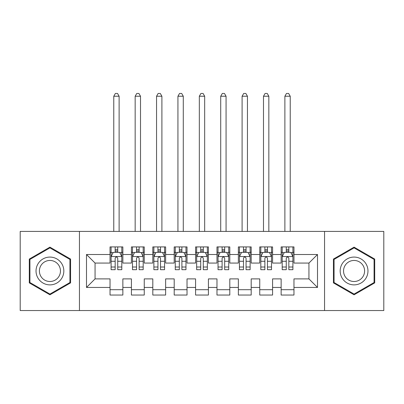 <?xml version="1.0" encoding="UTF-8"?>
<svg xmlns="http://www.w3.org/2000/svg" width="404" height="404" viewBox="0 0 404 404"><rect width="100%" height="100%" fill="white"/><g stroke="black" fill="none" stroke-linecap="round" stroke-linejoin="round"><path stroke-width="0.61" d="M324.553 310.545L383.8 310.545L383.8 231.411L324.553 231.411L324.553 310.545L79.447 310.545L79.447 231.411L20.2 231.411L20.2 310.545L79.447 310.545M324.553 231.411L79.447 231.411M86.501 287.446L86.501 254.51L110.029 254.51L110.029 263.065L95.061 263.065L95.061 278.891L86.501 287.446L110.029 287.446L110.029 295.041L122.861 295.041L122.861 287.446L131.421 287.446L131.421 295.041L144.253 295.041L144.253 287.446L152.808 287.446L152.808 295.041L165.64 295.041L165.64 287.446L174.195 287.446L174.195 295.041L187.027 295.041L187.027 287.446L195.581 287.446L195.581 295.041L208.419 295.041L208.419 287.446L216.973 287.446L216.973 295.041L229.805 295.041L229.805 287.446L238.36 287.446L238.36 295.041L251.192 295.041L251.192 287.446L259.747 287.446L259.747 295.041L272.579 295.041L272.579 287.446L281.139 287.446L281.139 295.041L293.971 295.041L293.971 278.891L308.939 278.891L308.939 263.065L293.971 263.065L293.971 254.51L317.499 254.51L317.499 287.446L293.971 287.446M293.971 254.51L293.971 246.915L281.139 246.915L281.139 254.51L272.579 254.51L272.579 246.915L259.747 246.915L259.747 254.51L251.192 254.51L251.192 246.915L238.36 246.915L238.36 254.51L229.805 254.51L229.805 246.915L216.973 246.915L216.973 254.51L208.419 254.51L208.419 246.915L195.581 246.915L195.581 254.51L187.027 254.51L187.027 246.915L174.195 246.915L174.195 254.51L165.64 254.51L165.64 246.915L152.808 246.915L152.808 254.51L144.253 254.51L144.253 246.915L131.421 246.915L131.421 254.51L122.861 254.51L122.861 246.915L110.029 246.915L110.029 254.51M272.579 287.446L272.579 278.891L281.139 278.891L281.139 287.446M317.499 254.51L308.939 263.065M251.192 287.446L251.192 278.891L259.747 278.891L259.747 287.446M281.139 254.51L281.139 263.065L272.579 263.065L272.579 254.51M229.805 287.446L229.805 278.891L238.36 278.891L238.36 287.446M259.747 254.51L259.747 263.065L251.192 263.065L251.192 254.51M208.419 287.446L208.419 278.891L216.973 278.891L216.973 287.446M238.36 254.51L238.36 263.065L229.805 263.065L229.805 254.51M187.027 287.446L187.027 278.891L195.581 278.891L195.581 287.446M216.973 254.51L216.973 263.065L208.419 263.065L208.419 254.51M165.64 287.446L165.64 278.891L174.195 278.891L174.195 287.446M195.581 254.51L195.581 263.065L187.027 263.065L187.027 254.51M144.253 287.446L144.253 278.891L152.808 278.891L152.808 287.446M174.195 254.51L174.195 263.065L165.64 263.065L165.64 254.51M122.861 287.446L122.861 278.891L131.421 278.891L131.421 287.446M152.808 254.51L152.808 263.065L144.253 263.065L144.253 254.51M95.061 278.891L110.029 278.891L110.029 287.446M131.421 254.51L131.421 263.065L122.861 263.065L122.861 254.51M281.139 252.263L282.204 252.263M292.9 252.263L293.971 252.263M259.747 252.263L260.817 252.263M271.513 252.263L272.579 252.263M238.36 252.263L239.431 252.263M250.121 252.263L251.192 252.263M216.973 252.263L218.039 252.263M228.735 252.263L229.805 252.263M195.581 252.263L196.652 252.263M207.348 252.263L208.419 252.263M174.195 252.263L175.265 252.263M185.961 252.263L187.027 252.263M152.808 252.263L153.879 252.263M164.569 252.263L165.64 252.263M131.421 252.263L132.487 252.263M143.183 252.263L144.253 252.263M110.029 252.263L111.1 252.263M121.796 252.263L122.861 252.263M110.029 289.693L122.861 289.693M131.421 289.693L144.253 289.693M152.808 289.693L165.64 289.693M174.195 289.693L187.027 289.693M195.581 289.693L208.419 289.693M216.973 289.693L229.805 289.693M238.36 289.693L251.192 289.693M259.747 289.693L272.579 289.693M281.139 289.693L293.971 289.693M86.501 254.51L95.061 263.065M308.939 278.891L317.499 287.446M70.569 259.06L49.929 247.142L29.29 259.06L29.29 282.891L49.929 294.809L70.569 282.891L70.569 259.06M333.431 259.06L333.431 282.891L354.071 294.809L374.71 282.891L374.71 259.06L354.071 247.142L333.431 259.06M117.731 249.697L115.165 249.697M121.796 267.014L117.731 267.014L117.731 269.695L121.796 269.695L121.796 256.646L119.655 252.369L113.241 252.369L111.1 256.646L111.1 269.695L115.165 269.695L115.165 267.014L111.1 267.014M111.1 256.646L111.1 246.915M121.796 256.646L121.796 246.915M115.165 252.369L115.165 246.915M117.731 246.915L117.731 252.369M117.731 267.014L117.731 258.252C116.877 256.601 116.019 256.601 115.165 258.252L115.165 267.014M117.731 252.263L115.165 252.263M119.119 231.411L119.119 96.233L113.771 96.233L113.771 231.411M113.771 96.233L115.377 93.455L117.519 93.455L119.119 96.233M139.117 249.697L136.552 249.697M143.183 267.014L139.117 267.014L139.117 269.695L143.183 269.695L143.183 256.646L141.041 252.369L134.628 252.369L132.487 256.646L132.487 269.695L136.552 269.695L136.552 267.014L132.487 267.014M132.487 256.646L132.487 246.915M143.183 256.646L143.183 246.915M136.552 252.369L136.552 246.915M139.117 246.915L139.117 252.369M139.117 267.014L139.117 258.252C138.264 256.601 137.411 256.601 136.552 258.252L136.552 267.014M139.117 252.263L136.552 252.263M140.511 231.411L140.511 96.233L135.163 96.233L135.163 231.411M135.163 96.233L136.764 93.455L138.905 93.455L140.511 96.233M160.509 249.697L157.939 249.697M164.569 267.014L160.509 267.014L160.509 269.695L164.569 269.695L164.569 256.646L162.433 252.369L156.015 252.369L153.879 256.646L153.879 269.695L157.939 269.695L157.939 267.014L153.879 267.014M153.879 256.646L153.879 246.915M164.569 256.646L164.569 246.915M157.939 252.369L157.939 246.915M160.509 246.915L160.509 252.369M160.509 267.014L160.509 258.252C159.651 256.601 158.797 256.601 157.939 258.252L157.939 267.014M160.509 252.263L157.939 252.263M161.898 231.411L161.898 96.233L156.55 96.233L156.55 231.411M156.55 96.233L158.156 93.455L160.292 93.455L161.898 96.233M61.969 264.024A13.903 13.903 0 0 0 42.981 258.939A13.903 13.903 0 0 0 37.89 277.927A13.903 13.903 0 0 0 56.883 283.017A13.903 13.903 0 0 0 61.969 264.024M59.045 265.716A10.524 10.524 0 0 0 44.667 261.863A10.524 10.524 0 0 0 40.814 276.24A10.524 10.524 0 0 0 55.191 280.093A10.524 10.524 0 0 0 59.045 265.716M49.929 294.067L29.931 282.522L29.931 259.434L49.929 247.884L69.927 259.434L69.927 282.522L49.929 294.067M366.11 264.024A13.903 13.903 0 0 0 347.117 258.939A13.903 13.903 0 0 0 342.031 277.927A13.903 13.903 0 0 0 361.019 283.017A13.903 13.903 0 0 0 366.11 264.024M363.186 265.716A10.524 10.524 0 0 0 348.809 261.863A10.524 10.524 0 0 0 344.955 276.24A10.524 10.524 0 0 0 359.333 280.093A10.524 10.524 0 0 0 363.186 265.716M354.071 294.067L334.073 282.522L334.073 259.434L354.071 247.884L374.069 259.434L374.069 282.522L354.071 294.067M181.896 249.697L179.331 249.697M185.961 267.014L181.896 267.014L181.896 269.695L185.961 269.695L185.961 256.646L183.82 252.369L177.401 252.369L175.265 256.646L175.265 269.695L179.331 269.695L179.331 267.014L175.265 267.014M175.265 256.646L175.265 246.915M185.961 256.646L185.961 246.915M179.331 252.369L179.331 246.915M181.896 246.915L181.896 252.369M181.896 267.014L181.896 258.252C181.042 256.601 180.184 256.601 179.331 258.252L179.331 267.014M181.896 252.263L179.331 252.263M183.285 231.411L183.285 96.233L177.937 96.233L177.937 231.411M177.937 96.233L179.543 93.455L181.679 93.455L183.285 96.233M203.283 249.697L200.717 249.697M207.348 267.014L203.283 267.014L203.283 269.695L207.348 269.695L207.348 256.646L205.207 252.369L198.793 252.369L196.652 256.646L196.652 269.695L200.717 269.695L200.717 267.014L196.652 267.014M196.652 256.646L196.652 246.915M207.348 256.646L207.348 246.915M200.717 252.369L200.717 246.915M203.283 246.915L203.283 252.369M203.283 267.014L203.283 258.252C202.429 256.601 201.576 256.601 200.717 258.252L200.717 267.014M203.283 252.263L200.717 252.263M204.671 231.411L204.671 96.233L199.329 96.233L199.329 231.411M199.329 96.233L200.929 93.455L203.071 93.455L204.671 96.233M224.669 249.697L222.104 249.697M228.735 267.014L224.669 267.014L224.669 269.695L228.735 269.695L228.735 256.646L226.599 252.369L220.18 252.369L218.039 256.646L218.039 269.695L222.104 269.695L222.104 267.014L218.039 267.014M218.039 256.646L218.039 246.915M228.735 256.646L228.735 246.915M222.104 252.369L222.104 246.915M224.669 246.915L224.669 252.369M224.669 267.014L224.669 258.252C223.816 256.601 222.963 256.601 222.104 258.252L222.104 267.014M224.669 252.263L222.104 252.263M226.063 231.411L226.063 96.233L220.715 96.233L220.715 231.411M220.715 96.233L222.321 93.455L224.457 93.455L226.063 96.233M246.061 249.697L243.491 249.697M250.121 267.014L246.061 267.014L246.061 269.695L250.121 269.695L250.121 256.646L247.985 252.369L241.567 252.369L239.431 256.646L239.431 269.695L243.491 269.695L243.491 267.014L239.431 267.014M239.431 256.646L239.431 246.915M250.121 256.646L250.121 246.915M243.491 252.369L243.491 246.915M246.061 246.915L246.061 252.369M246.061 267.014L246.061 258.252C245.208 256.601 244.349 256.601 243.491 258.252L243.491 267.014M246.061 252.263L243.491 252.263M247.45 231.411L247.45 96.233L242.102 96.233L242.102 231.411M242.102 96.233L243.708 93.455L245.844 93.455L247.45 96.233M267.448 249.697L264.883 249.697M271.513 267.014L267.448 267.014L267.448 269.695L271.513 269.695L271.513 256.646L269.372 252.369L262.959 252.369L260.817 256.646L260.817 269.695L264.883 269.695L264.883 267.014L260.817 267.014M260.817 256.646L260.817 246.915M271.513 256.646L271.513 246.915M264.883 252.369L264.883 246.915M267.448 246.915L267.448 252.369M267.448 267.014L267.448 258.252C266.595 256.601 265.736 256.601 264.883 258.252L264.883 267.014M267.448 252.263L264.883 252.263M268.837 231.411L268.837 96.233L263.489 96.233L263.489 231.411M263.489 96.233L265.095 93.455L267.236 93.455L268.837 96.233M288.835 249.697L286.269 249.697M292.9 267.014L288.835 267.014L288.835 269.695L292.9 269.695L292.9 256.646L290.759 252.369L284.345 252.369L282.204 256.646L282.204 269.695L286.269 269.695L286.269 267.014L282.204 267.014M282.204 256.646L282.204 246.915M292.9 256.646L292.9 246.915M286.269 252.369L286.269 246.915M288.835 246.915L288.835 252.369M288.835 267.014L288.835 258.252C287.981 256.601 287.128 256.601 286.269 258.252L286.269 267.014M288.835 252.263L286.269 252.263M290.229 231.411L290.229 96.233L284.881 96.233L284.881 231.411M284.881 96.233L286.481 93.455L288.623 93.455L290.229 96.233M121.74 256.54L111.156 256.54M111.1 252.626L113.11 252.626M119.786 252.626L121.796 252.626M115.165 261.277L111.1 261.277M121.796 261.277L117.731 261.277M117.731 251.056L115.165 251.056M143.127 256.54L132.542 256.54M132.487 252.626L134.497 252.626M141.173 252.626L143.183 252.626M136.552 261.277L132.487 261.277M143.183 261.277L139.117 261.277M139.117 251.056L136.552 251.056M164.519 256.54L153.929 256.54M153.879 252.626L155.888 252.626M162.559 252.626L164.569 252.626M157.939 261.277L153.879 261.277M164.569 261.277L160.509 261.277M160.509 251.056L157.939 251.056M185.906 256.54L175.316 256.54M175.265 252.626L177.275 252.626M183.946 252.626L185.961 252.626M179.331 261.277L175.265 261.277M185.961 261.277L181.896 261.277M181.896 251.056L179.331 251.056M207.292 256.54L196.708 256.54M196.652 252.626L198.662 252.626M205.338 252.626L207.348 252.626M200.717 261.277L196.652 261.277M207.348 261.277L203.283 261.277M203.283 251.056L200.717 251.056M228.684 256.54L218.094 256.54M218.039 252.626L220.054 252.626M226.725 252.626L228.735 252.626M222.104 261.277L218.039 261.277M228.735 261.277L224.669 261.277M224.669 251.056L222.104 251.056M250.071 256.54L239.481 256.54M239.431 252.626L241.441 252.626M248.112 252.626L250.121 252.626M243.491 261.277L239.431 261.277M250.121 261.277L246.061 261.277M246.061 251.056L243.491 251.056M271.458 256.54L260.873 256.54M260.817 252.626L262.827 252.626M269.503 252.626L271.513 252.626M264.883 261.277L260.817 261.277M271.513 261.277L267.448 261.277M267.448 251.056L264.883 251.056M292.844 256.54L282.26 256.54M282.204 252.626L284.214 252.626M290.89 252.626L292.9 252.626M286.269 261.277L282.204 261.277M292.9 261.277L288.835 261.277M288.835 251.056L286.269 251.056"/></g></svg>
